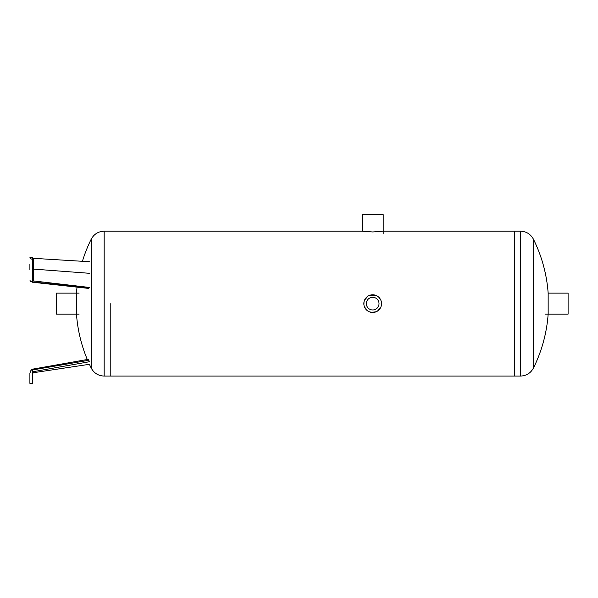 <?xml version="1.0" encoding="UTF-8"?>
<svg xmlns="http://www.w3.org/2000/svg" width="598" height="598" viewBox="0 0 598 598"><rect width="100%" height="100%" fill="white"/><g stroke="black" fill="none" stroke-linecap="round" stroke-linejoin="round"><path stroke-width="0.9" d="M77.037 287.137A144.88 144.88 0 0 0 76.477 293.132L76.477 314.129A144.88 144.88 0 0 0 87.301 359.51M110.219 303.635L110.219 376.075L110.219 303.635M79.108 314.129L56.533 314.129L56.533 293.132L79.108 293.132M32.524 373.757L33.421 372.711L33.398 371.65L32.524 372.704L33.398 371.65L89.513 361.708M33.421 372.711L89.528 364.287M29.9 374.498L29.9 383.34L32.524 383.34L32.524 369.168L88.751 359.249M89.05 360.228L31.014 370.214L29.9 373.1L31.014 370.214A4.216 4.201 -90 0 1 32.524 369.168M29.9 373.1L29.9 374.124M29.9 383.34L29.9 379.752M29.9 264.264L29.9 269.511M29.9 279.991L30.311 281.15L32.524 282.234L32.524 257.222L29.9 257.222L30.311 258.493L32.524 259.502M32.524 268.569L33.421 269.093L33.398 280.933L89.513 287.459M32.524 280.26L33.398 280.925M89.513 261.73L33.398 258.321L33.421 269.093L89.528 273.308M33.398 258.321L32.524 257.94M32.524 282.234L88.751 288.423M370.984 312.313L375.963 311.85M377.6 310.982L380.859 307.021L378.938 309.891M363.92 304.816L364.003 301.93M364.511 307.021L367.748 310.975M376.075 311.805L372.689 312.477L369.302 311.805M366.432 309.891L365.348 308.568M364.511 300.248L367.748 296.294M369.302 295.464L376.075 295.464M378.938 297.378L380.859 300.248M381.367 301.93L381.367 305.339M533.446 239.237L533.446 368.024A144.88 144.88 0 0 0 548.157 314.129L548.157 293.132A144.88 144.88 0 0 0 533.446 239.237C530.643 234.102 526.315 231.419 520.469 231.194L514.422 231.194L514.422 303.635L514.422 231.194L383.183 231.194L372.689 231.957L362.186 231.194L362.186 214.66L383.183 214.66L383.183 233.818M89.408 364.302A144.88 144.88 0 0 0 91.188 368.024L91.188 239.237C93.991 234.102 98.319 231.419 104.172 231.194L104.172 376.075L514.422 376.075L514.422 303.635L514.422 376.075L520.469 376.075L520.469 231.194M366.357 303.635A6.331 6.331 0 0 1 375.85 298.148A6.331 6.331 0 0 1 375.85 309.114A6.331 6.331 0 0 1 366.357 303.635M363.838 303.635A8.843 8.843 0 0 0 377.106 311.296A8.843 8.843 0 0 0 377.106 295.973A8.843 8.843 0 0 0 363.838 303.635M548.157 293.132L568.1 293.132L568.1 314.129L545.525 314.129M31.014 281.71L89.05 288.057M91.188 239.237A144.88 144.88 0 0 0 82.419 261.296M91.188 368.024C93.991 373.167 98.319 375.85 104.172 376.075M104.172 231.194L362.186 231.194M533.446 368.024C530.643 373.167 526.315 375.85 520.469 376.075"/></g></svg>

